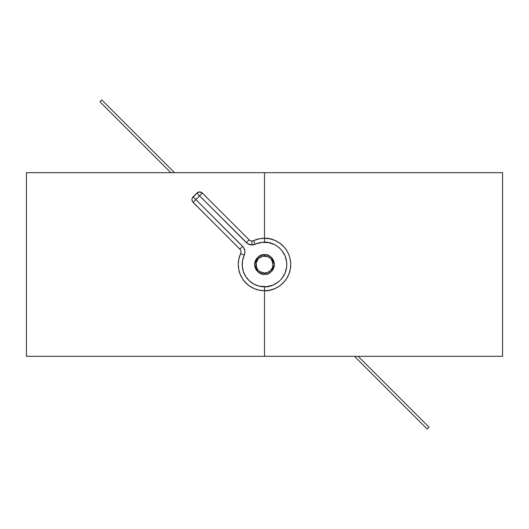 <?xml version="1.0" encoding="UTF-8"?>
<svg xmlns="http://www.w3.org/2000/svg" width="529" height="529" viewBox="0 0 529 529"><rect width="100%" height="100%" fill="white"/><g stroke="black" fill="none" stroke-linecap="round" stroke-linejoin="round"><path stroke-width="0.79" d="M272.091 258.245L273.592 260.737L274.339 264.5L273.592 268.263L272.68 269.969L271.456 271.456L268.263 273.592L264.5 274.339L260.737 273.586L257.544 271.456L255.414 268.276L254.661 264.5L254.852 262.582L256.32 259.038L257.544 257.544L260.731 255.414L264.5 254.661A9.839 9.839 0 0 1 274.339 264.5A9.839 9.839 0 0 1 264.5 274.339C269.149 274.895 272.428 271.615 274.339 264.5C272.428 257.385 269.149 254.105 264.5 254.661L264.5 255.976A8.524 8.524 0 0 1 273.024 264.5A8.524 8.524 0 0 1 264.5 273.024L264.533 274.339M240.252 249.589L192.602 201.767L191.934 199.578L192.239 198.077L196.801 193.092L199.578 195.869L196.801 193.092L199.578 191.934L196.801 193.092A3.934 3.934 0 0 1 199.578 191.934L202.362 193.092L249.139 239.862L246.355 242.646A7.869 7.869 0 0 0 251.923 244.953L251.923 241.019A3.934 3.934 0 0 1 249.139 239.862L202.362 193.092L195.869 199.578L243.426 247.261L244.828 250.528L244.887 252.908L244.233 255.203L240.655 253.563A26.232 26.232 0 0 0 264.5 290.732C272.171 291.783 290.375 283.914 290.732 264.5C290.375 245.086 272.171 237.217 264.5 238.268L264.5 242.203C271.02 241.31 286.493 247.995 286.797 264.5C286.493 281.005 271.02 287.69 264.5 286.797L264.5 290.732L264.5 286.797A22.297 22.297 0 0 1 244.233 255.203L242.566 260.506L242.256 266.061L243.333 271.516L245.734 276.541L249.298 280.806L253.808 284.066L258.979 286.103L266.689 286.692L273.03 285.098L278.644 281.739L281.739 278.644L285.098 273.03L286.692 266.689L286.692 262.311L285.098 255.97L281.739 250.356L278.644 247.261L275.014 244.834L268.851 242.632L262.106 242.335L251.923 244.953L247.546 243.624L199.578 195.869L246.355 242.646L249.139 239.862A3.934 3.934 0 0 0 251.923 241.019L251.923 244.953A7.869 7.869 0 0 0 255.203 244.233A22.297 22.297 0 0 1 264.5 242.203L264.5 238.268A26.232 26.232 0 0 1 290.732 264.5A26.232 26.232 0 0 1 264.5 290.732L264.5 356.308L502.55 356.308L502.55 172.692L264.5 172.692L264.5 238.268L269.645 238.777L274.564 240.278M429.045 427.187L427.187 429.045L429.045 427.187L358.166 356.308L429.045 427.187M268.263 273.586L269.102 273.195M270.822 272.038L270.431 272.349M272.68 269.962L273.202 269.089M274.141 266.451L273.843 267.575M273.923 261.683L273.645 260.883M274.293 263.568L274.201 262.887M273.209 259.924L273.579 260.711M272.045 258.185L272.356 258.575M269.975 256.327L270.775 256.922M270.438 256.658L270.808 256.955M262.582 254.852L266.431 254.852L269.096 255.805M270.464 272.323L270.795 272.058M272.032 239.373L269.645 238.777M279.1 242.712L274.571 240.278L279.1 242.712L283.061 245.965L285.686 249.04M281.983 244.947L281.163 244.246M284.787 247.876L284.126 247.089M286.328 249.953L287.71 252.28M288.741 254.469L289.634 256.982M290.229 259.402L290.626 262.159M289.614 272.078L290.223 269.631L288.722 274.564L286.308 279.081L283.035 283.061L284.767 281.157M287.69 276.753L288.722 274.564M281.025 284.873L281.937 284.093M283.035 283.061L279.914 285.726M274.531 288.735L276.753 287.69M279.074 286.315L274.538 288.735L269.605 290.229L272.018 289.634M255.811 259.891L255.58 260.354M259.031 272.68L258.231 272.078M256.32 269.962L257.55 271.463M255.421 268.289L255.824 269.142L255.421 268.289M254.661 264.52L254.687 265.194M269.605 290.229L264.5 290.732L259.369 290.223L254.462 288.735L249.919 286.301L245.952 283.048L242.692 279.074L240.265 274.531L238.777 269.625L238.268 264.493L238.771 259.382L240.669 253.536M290.732 264.52L290.223 269.631M253.536 240.669L259.382 238.771L264.5 238.268L264.5 172.692L26.45 172.692L502.55 172.692M502.55 356.308L26.45 356.308L264.5 356.308L264.5 290.732A26.232 26.232 0 0 1 240.655 253.563L238.771 259.382M268.263 255.414L271.456 257.544M264.5 254.661L264.5 255.976A8.524 8.524 0 0 0 255.976 264.5A8.524 8.524 0 0 0 264.5 273.024L267.76 272.375L270.531 270.531L272.375 267.76L273.024 264.5L271.589 259.765L270.531 258.469L267.76 256.625L262.834 256.142L258.469 258.469L256.142 262.834L256.625 267.76L258.469 270.531L259.765 271.589L264.5 273.024L264.5 274.339A9.839 9.839 0 0 1 254.661 264.5A9.839 9.839 0 0 1 264.5 254.661C259.851 254.105 256.572 257.385 254.661 264.5C256.572 271.615 259.851 274.895 264.5 274.339L267.224 273.949M271.45 271.463L270.709 272.131M274.339 264.513L274.286 265.505M272.686 259.045L273.176 259.871M268.289 255.421L269.175 255.844M266.431 254.852L267.39 255.097M249.919 286.301L254.462 288.735L259.369 290.223M244.219 281.137L247.863 284.781M242.692 279.074L243.393 280.072M240.265 274.531L241.31 276.766M238.777 269.625L239.386 272.065M238.268 264.493L238.394 267.052M254.449 240.272L253.556 240.662A26.232 26.232 0 0 1 264.5 238.268L261.948 238.394M259.382 238.771L256.929 239.386M262.582 274.148L260.737 273.586M255.805 269.096L254.852 266.418M254.661 264.44L254.852 262.582M256.32 259.038L257.544 257.544M259.038 256.32L260.737 255.414L259.038 256.32M250.098 240.569L250.647 240.807M251.817 241.012L253.001 240.867M240.867 253.001L240.986 252.419M240.953 251.222L240.569 250.098M258.205 256.942L258.569 256.651M256.651 258.569L256.968 258.178M256.968 270.822L256.664 270.451M258.569 272.349L258.172 272.032M260.711 273.579L259.911 273.202M256.942 258.205L256.677 258.536L256.942 258.205M269.235 257.411L270.531 258.469M271.589 269.235L270.531 270.531M259.765 271.589L258.469 270.531M257.411 259.765L258.469 258.469M99.955 101.813L170.834 172.692L99.955 101.813L101.813 99.955L174.544 172.692L101.813 99.955M354.456 356.308L427.187 429.045L354.456 356.308M253.563 240.655A3.934 3.934 0 0 1 251.923 241.019A3.934 3.934 0 0 0 253.563 240.655L255.203 244.233L253.563 240.655A26.232 26.232 0 0 1 264.5 238.268M239.862 249.139L242.646 246.355L195.869 199.578L193.092 202.362L239.862 249.139A3.934 3.934 0 0 1 240.655 253.563L244.233 255.203A7.869 7.869 0 0 0 242.646 246.355L239.862 249.139A3.934 3.934 0 0 1 240.655 253.563M199.578 191.934A3.934 3.934 0 0 1 202.362 193.092L199.578 191.934M193.092 202.362A3.934 3.934 0 0 1 193.092 196.801A3.934 3.934 0 0 0 193.092 202.362L195.869 199.578L193.092 196.801L195.869 199.578L202.362 193.092M196.801 193.092L193.092 196.801M26.45 356.308L26.45 172.692"/></g></svg>
